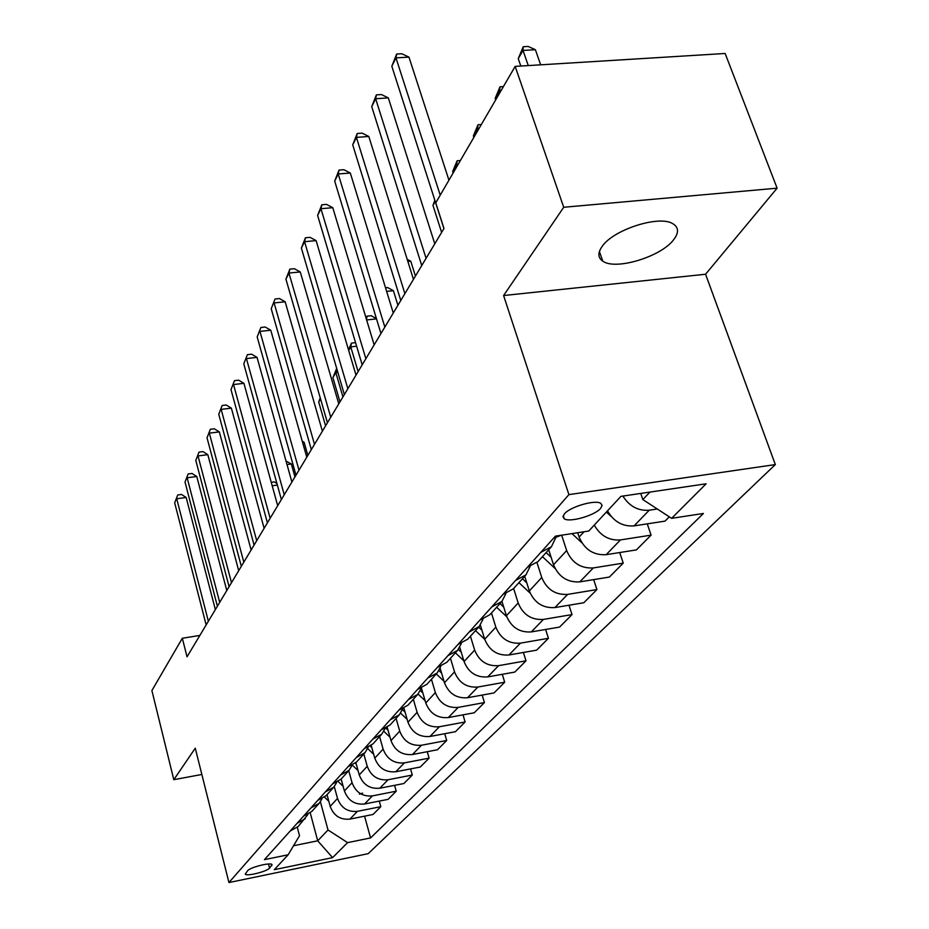 <?xml version="1.0" encoding="UTF-8"?>
<svg xmlns="http://www.w3.org/2000/svg" width="929" height="929" viewBox="0 0 929 929"><rect width="100%" height="100%" fill="white"/><g stroke="black" fill="none" stroke-linecap="round" stroke-linejoin="round"><path stroke-width="1.39" d="M602.062 246.533C597.637 252.897 597.87 257.774 602.782 261.142C615.486 270.653 661.402 256.683 673.815 239.508C678.983 232.622 678.716 227.384 673.002 223.808C659.567 214.75 613.128 229.649 602.062 246.533M564.449 513.842L562.997 516.698L564.228 518.765C569.489 522.737 594.56 515.618 600.552 508.465L602.12 505.481L600.773 503.344C595.35 499.454 570.081 506.758 564.449 513.842M777.108 188.169L563.717 207.272L503.599 295.538L705.575 274.241L777.108 188.169L725.143 53.476L515.165 66.389L435.759 202.836L443.981 228.476L187.031 656.815L182.328 638.258L151.892 690.561L173.804 779.698L201.848 774.461M705.575 274.241L775.332 464.581L368.198 853.67L228.94 882.55L568.908 494.623L775.332 464.581M269.538 868.127L272.058 864.655C271.163 862.042 250.249 867.198 247.671 870.682L245.256 874.084C246.127 876.697 266.832 871.611 269.538 868.127L268.469 864.005M293.552 845.727L317.706 840.815L328.018 829.992L347.585 842.638L370.578 837.935L703.439 513.458L671.609 518.336L642.833 499.57L649.975 492.068M347.585 842.638L332.605 857.63L274.31 869.683L288.129 854.796L299.51 835.74L297.303 827.402M671.609 518.336L706.121 483.8L620.944 496.353L588.742 531.04L555.426 536.138L264.417 859.65L288.129 854.796M563.717 207.272L515.165 66.389M503.599 295.538L568.908 494.623M228.94 882.55L195.264 748.193L173.804 779.698M199.863 635.424L182.328 638.258M310.251 812.921L317.706 840.815L332.605 857.63M320.4 801.762L328.018 829.992M327.02 794.643L330.19 806.36C333.732 815.767 340.304 820.017 349.896 819.111L373.052 814.466L380.809 806.674L379.253 801.088M334.277 786.596L337.517 798.441C341.106 807.94 347.736 812.236 357.433 811.331L380.809 806.674M341.14 779.048L344.415 790.985C348.05 800.554 354.762 804.897 364.54 804.003L388.125 799.335L396.218 791.194L394.57 785.342M348.735 770.664L352.056 782.717C355.737 792.391 362.531 796.78 372.401 795.886L396.218 791.194M355.877 762.721L359.256 774.925C362.995 784.691 369.847 789.116 379.822 788.222L403.86 783.53L412.302 775.041L410.548 768.898M363.808 754L367.234 766.286C371.031 776.156 377.964 780.639 388.043 779.756L412.302 775.041M371.228 745.534L374.77 758.145C378.614 768.097 385.616 772.638 395.789 771.755L420.28 767.029L429.117 758.145L427.259 751.712M379.578 736.592L383.108 749.122C387.021 759.179 394.105 763.766 404.382 762.883L429.117 758.145M387.254 727.442L390.993 740.599C394.953 750.76 402.118 755.393 412.488 754.522L437.466 749.761L446.71 740.483L444.724 733.713M396.068 718.372L399.725 731.146C403.743 741.412 410.99 746.115 421.476 745.244L446.71 740.483M403.976 708.362L407.97 722.228C412.046 732.598 419.385 737.347 429.976 736.476L455.442 731.704L465.127 721.972L463.014 714.854M413.335 699.293L417.121 712.322C421.267 722.808 428.687 727.616 439.394 726.757L465.127 721.972M421.464 688.203L425.772 702.974C429.976 713.565 437.478 718.431 448.289 717.571L474.278 712.775L484.439 702.579L482.174 695.078M431.451 679.285L435.364 692.593C439.638 703.299 447.244 708.223 458.171 707.387L484.439 702.579M440.137 668.23L444.445 682.769C448.788 693.591 456.476 698.573 467.519 697.737L494.042 692.929L504.702 682.211L502.275 674.303M450.46 658.278L454.525 671.876C458.938 682.803 466.73 687.866 477.889 687.03L504.702 682.211M459.785 647.327L464.059 661.553C468.541 672.608 476.426 677.717 487.702 676.904L514.794 672.073L526 660.821L523.399 652.46M470.446 636.202L474.649 650.091C479.213 661.274 487.202 666.453 498.618 665.652L526 660.821M480.363 625.066L484.694 639.233C489.328 650.532 497.41 655.781 508.941 654.991L536.614 650.161L548.412 638.304L545.613 629.467M491.476 612.977L495.842 627.168C500.568 638.595 508.755 643.925 520.426 643.147L548.412 638.304M501.962 601.388L506.41 615.73C511.217 627.284 519.508 632.684 531.307 631.917L559.583 627.075L572.02 614.592L569.001 605.22M513.632 588.498L518.173 603.014C523.062 614.708 531.481 620.177 543.407 619.422L572.02 614.592M524.699 576.27L529.333 590.949C534.303 602.77 542.826 608.321 554.892 607.578L583.807 602.747L596.929 589.567L593.666 579.615M536.997 562.602L541.746 577.513C546.809 589.485 555.461 595.106 567.677 594.386L596.929 589.567M548.702 549.747L553.521 564.774C558.689 576.874 567.445 582.576 579.801 581.868L609.378 577.06L623.243 563.125L619.713 552.534M561.662 535.185L566.655 550.572C571.916 562.835 580.799 568.618 593.306 567.933L623.243 563.125M577.699 532.723L579.115 537.078C584.48 549.492 593.492 555.356 606.149 554.683L636.411 549.898L651.09 535.139L647.258 523.863M640.743 493.427L642.833 499.57M290.127 831.072L298.197 826.496L307.894 814.512M370.578 837.935L364.563 816.173M669.31 516.838L665.048 521.123L634.054 525.884C622.616 526.697 613.767 521.68 607.496 510.822M297.083 823.338L305.223 818.728M303.632 816.057L311.854 811.4L319.193 803.295L321.957 798.87M310.89 807.986L319.193 803.295M317.741 800.368L326.114 795.654L333.778 787.177L336.646 782.532M325.336 791.926L333.778 787.177M332.501 783.971L341.024 779.187L349.037 770.327L352.021 765.426M340.432 775.146L349.037 770.327M347.934 766.808L356.62 761.954L365.016 752.676L368.105 747.52M356.248 757.565L365.016 752.676M364.098 748.832L372.947 743.908L381.749 734.177L384.954 728.742M372.808 739.147L381.749 734.177M381.053 729.985L390.075 724.992L399.319 714.784L402.64 709.036M390.203 719.824L399.319 714.784M398.855 710.209L408.052 705.123L417.76 694.404L421.209 688.319M408.458 699.525L417.76 694.404M417.562 689.411L426.957 684.255L437.164 672.968L440.729 666.523M427.665 678.17L437.164 672.968M437.245 667.521L446.837 662.284L457.591 650.405L461.295 643.542M447.906 655.677L457.591 650.405M457.997 644.447L467.786 639.14L479.132 626.599L482.964 619.306M469.238 631.952L479.132 626.599M479.898 620.107L489.897 614.708L501.881 601.469L505.852 593.677M491.778 606.904L501.881 601.469M503.042 594.374L513.261 588.905L525.942 574.888L530.053 566.562M515.607 580.404L525.942 574.888M527.544 567.131L537.996 561.581L551.431 546.728L555.67 537.798M594.258 525.082C600.413 535.801 609.145 540.748 620.456 539.923L651.09 535.139M540.864 552.337L551.431 546.728M553.533 538.251L561.186 535.255M622.883 496.063C629.421 506.34 638.211 511.066 649.232 510.218L657.302 508.999M215.354 609.61L186.172 497.468L176.707 498.757L208.363 621.246M174.675 502.856L177.729 494.971L174.675 502.856L206.157 624.927M177.729 494.971L181.515 494.46L186.172 497.468M328.82 801.274L324.523 797.163M277.365 485.077L272.185 485.774M271.233 482.314L274.322 481.896L276.935 483.533M226.781 590.554L196.774 476.507L187.135 477.785L219.697 602.364M185.022 482.046L188.157 473.964L185.022 482.046L217.386 606.207M188.157 473.964L192.013 473.465L196.774 476.507M238.695 570.696L207.829 454.676L198.005 455.93L231.495 582.692M195.798 460.378L199.015 452.098L195.798 460.378L229.103 586.687M199.015 452.098L202.94 451.599L207.829 454.676M251.12 549.968L219.337 431.904L209.339 433.146L243.816 562.15M207.028 437.791L210.337 429.291L207.028 437.791L241.319 566.33M210.337 429.291L214.332 428.803L219.337 431.904M343.115 786.259L338.237 781.591M294.946 476.914L291.323 463.989L287.015 464.558M340.722 779.501L341.466 780.197M359.395 794.156L362.635 793.122M286.039 461.074L291.323 463.989M358.06 770.594L352.428 765.217M307.847 455.419L304.12 442.274L302.599 442.471M355.273 763.266L356.306 764.265M302.227 441.124L304.12 442.274M373.679 754.267L367.687 748.553M370.334 746.219L371.821 747.624M264.115 528.322L231.367 408.145L221.16 409.375L256.694 540.69M218.756 414.218L222.147 405.497L218.756 414.218L254.07 545.056M222.147 405.497L226.223 405.009L231.367 408.145M390.029 737.208L383.816 731.297M385.941 728.243L388.043 730.24M320.54 398.913L318.717 402.06L325.58 425.854M318.717 402.06L320.226 397.821M277.69 505.69L243.921 383.329L233.516 384.548L270.153 518.254M230.996 389.599L234.491 380.646L230.996 389.599L267.413 522.818M234.491 380.646L238.648 380.17L243.921 383.329M291.892 482.012L257.043 357.386L246.429 358.571L284.239 494.762M243.793 363.866L247.393 354.669L243.793 363.866L281.371 499.547M247.393 354.669L251.631 354.193L257.043 357.386M306.779 457.196L270.78 330.236L259.946 331.398L298.999 470.155M257.182 336.937L260.886 327.484L257.182 336.937L295.991 475.172M260.886 327.484L265.218 327.02L270.78 330.236M322.386 431.172L285.168 301.786L274.101 302.924L314.49 444.341M271.222 308.73L275.03 298.999L271.222 308.73L311.331 449.601M275.03 298.999L279.443 298.546L285.168 301.786M338.783 403.848L300.264 271.953L288.954 273.056L330.747 417.237M285.923 279.141L289.86 269.131L288.954 273.056L285.923 279.141L327.438 422.765M289.86 269.131L294.377 268.69L300.264 271.953M407.157 719.383L400.596 713.158M402.443 709.593L405.044 712.067M342.94 396.915L335.822 372.622L332.907 377.638L339.979 401.851M337.854 372.39L335.822 372.622L336.809 368.801M332.907 377.638L336.495 368.836M425.122 700.745L418.062 694.056M420.303 690.619L422.869 693.046M358.118 371.612L350.767 346.889L348.7 350.465M356.631 346.227L350.767 346.889L351.429 343.091L355.563 342.673M348.526 349.896L351.429 343.091M443.981 681.224L436.282 673.943M438.929 670.61L441.589 673.119M376.524 318.891L366.63 319.948M366.014 317.915L367.036 316.162L371.194 315.721L376.442 318.647M367.036 316.162L366.49 319.483M463.815 660.751L455.407 652.82M397.902 305.293L393.408 290.707L386.638 291.404M458.357 649.487L461.248 652.204M385.523 287.769L387.614 287.56L393.408 290.707M484.706 639.28L475.497 630.617M415.426 276.076L410.781 261.223L407.866 261.502M478.644 627.145L481.942 630.257M407.181 259.307L410.781 261.223M356.016 375.13L316.115 240.623L304.561 241.691L347.852 388.728M301.379 248.089L305.432 237.766L304.561 241.691L301.379 248.089L344.357 394.546M305.432 237.766L310.042 237.336L316.115 240.623M506.758 616.751L496.643 607.264M499.953 603.606L503.762 607.171M374.155 344.891L332.779 207.69L320.958 208.711L365.863 358.71M317.613 215.435L321.806 204.786L320.958 208.711L317.613 215.435L362.182 364.842M321.806 204.786L326.52 204.392L332.779 207.69M530.157 593.166L518.928 582.646M522.423 578.79L526.778 582.866M435.248 201.512L432.972 205.414L441.623 232.413M432.972 205.414L434.83 200.211M393.269 313.015L350.314 173.026L338.226 173.99L384.838 327.066M334.695 181.074L339.039 170.077L338.226 173.99L334.695 181.074L380.96 333.534M339.039 170.077L343.869 169.693L350.314 173.026M555.077 568.478L542.431 556.668M546.124 552.604L551.106 557.249M457.184 166.012L456.708 164.561L452.655 171.54L453.12 172.991M458.09 164.456L456.708 164.561L457.114 160.775L460.389 160.52M452.655 171.54L457.114 160.775M413.451 279.374L368.801 136.482L356.434 137.376L404.881 293.657M352.718 144.854L357.2 133.497L356.434 137.376L352.718 144.854L400.782 300.485M357.2 133.497L362.147 133.137L368.801 136.482M581.844 542.791L571.985 533.606M478.133 130.014L477.645 128.539L473.372 135.889L473.86 137.364M479.05 128.434L477.645 128.539L477.994 124.765L481.327 124.521M473.372 135.889L477.994 124.765M434.784 243.804L388.322 97.893L375.653 98.729L426.074 258.332M371.728 106.638L376.373 94.874L375.653 98.729L371.728 106.638L421.743 265.555M376.373 94.874L381.436 94.549L388.322 97.893M611.247 516.524L606.37 512.053M500.232 92.064L499.709 90.554L495.203 98.311L495.714 99.809M501.161 90.461L499.709 90.554L499.999 86.815L503.413 86.583M495.203 98.311L499.999 86.815M448.939 180.18L408.957 57.11L395.975 57.877L440.218 195.16M391.817 66.238L396.648 54.056L395.975 57.877L391.817 66.238L443.934 228.569M396.648 54.056L401.827 53.754L408.957 57.11M540.666 64.821L535.394 49.713L523.015 50.445L518.254 58.643L520.809 66.04M528.276 65.576L523.015 50.445L523.224 46.74L528.171 46.45L535.394 49.713M518.254 58.643L523.224 46.74M337.517 798.441L330.19 806.36M352.056 782.717L344.415 790.985M367.234 766.286L359.256 774.925M383.108 749.122L374.77 758.145M399.725 731.146L390.993 740.599M417.121 712.322L407.97 722.228M435.364 692.593L425.772 702.974M454.525 671.876L444.445 682.769M474.649 650.091L464.059 661.553M495.842 627.168L484.694 639.233M518.173 603.014L506.41 615.73M541.746 577.513L529.333 590.949M566.655 550.572L553.521 564.774M584.051 531.76L579.115 537.078M357.433 811.331L349.896 819.111M372.401 795.886L364.54 804.003M388.043 779.756L379.822 788.222M404.382 762.883L395.789 771.755M421.476 745.244L412.488 754.522M439.394 726.757L429.976 736.476M458.171 707.387L448.289 717.571M477.889 687.03L467.519 697.737M498.618 665.652L487.702 676.904M520.426 643.147L508.941 654.991M543.407 619.422L531.307 631.917M567.677 594.386L554.892 607.578M593.306 567.933L579.801 581.868M620.456 539.923L606.149 554.683M649.232 510.218L634.054 525.884M271.349 864.214L271.744 865.723M599.402 251.48L602.782 261.142M563.229 515.688L564.228 518.765"/></g></svg>
